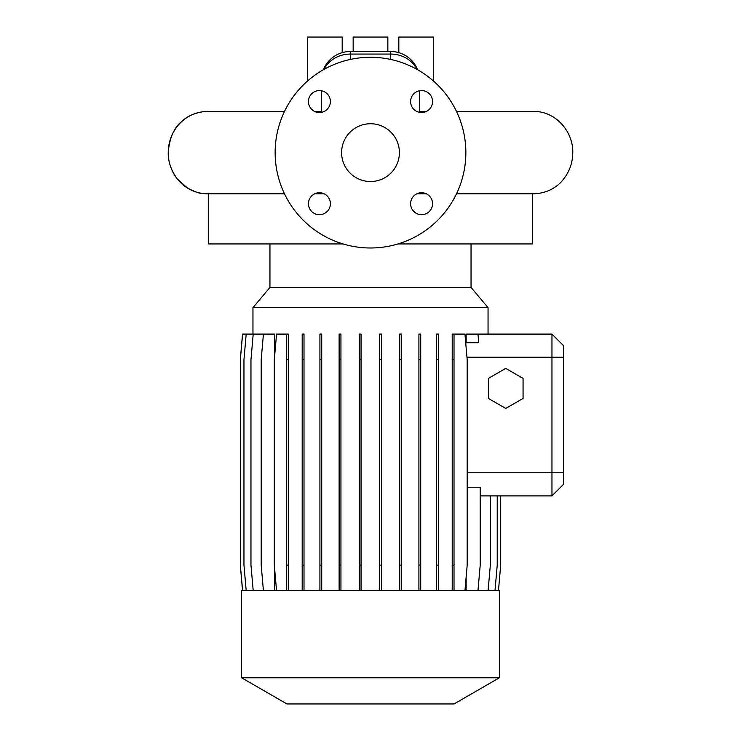 <?xml version="1.0" encoding="UTF-8"?>
<svg xmlns="http://www.w3.org/2000/svg" width="741" height="741" viewBox="0 0 741 741"><rect width="100%" height="100%" fill="white"/><g stroke="black" fill="none" stroke-linecap="round" stroke-linejoin="round"><path stroke-width="1.11" d="M456.521 193.781L534.029 193.781C550.007 193.16 559.39 184.602 563.243 179.535C569.44 171.764 572.617 162.909 572.765 152.961C573.515 131.824 555.713 111.178 534.029 111.483L456.521 111.483A95.357 95.357 0 0 0 433.494 81.047L433.494 37.05L398.815 37.05L398.815 52.657M342.185 52.657L342.185 37.05L307.506 37.05L307.506 81.047A95.357 95.357 0 0 0 284.479 111.483L207.452 111.483A41.144 39.217 -90 0 0 168.235 152.627A41.144 39.217 -90 0 0 207.452 193.781L284.479 193.781M314.74 193.781L324.095 193.781M416.905 193.781L426.26 193.781M419.137 112.252L419.489 111.483L426.26 111.483M321.863 112.252L321.511 111.483L314.74 111.483M330.403 203.71A10.976 10.976 0 0 0 319.417 192.734A10.976 10.976 0 0 0 308.441 203.71A10.976 10.976 0 0 0 319.417 214.686A10.976 10.976 0 0 0 330.403 203.71M330.403 101.554A10.976 10.976 0 0 0 319.417 90.569A10.976 10.976 0 0 0 308.441 101.554A10.976 10.976 0 0 0 319.417 112.53A10.976 10.976 0 0 0 330.403 101.554M432.559 101.554A10.976 10.976 0 0 0 421.583 90.569A10.976 10.976 0 0 0 410.597 101.554A10.976 10.976 0 0 0 421.583 112.53A10.976 10.976 0 0 0 432.559 101.554M432.559 203.71A10.976 10.976 0 0 0 421.583 192.734A10.976 10.976 0 0 0 410.597 203.71A10.976 10.976 0 0 0 421.583 214.686A10.976 10.976 0 0 0 432.559 203.71M341.601 152.627A28.899 28.899 0 0 1 370.5 123.738A28.899 28.899 0 0 1 399.399 152.627A28.899 28.899 0 0 1 370.5 181.526A28.899 28.899 0 0 1 341.601 152.627M465.857 152.627A95.357 95.357 0 0 1 370.5 247.985A95.357 95.357 0 0 1 275.143 152.627A95.357 95.357 0 0 1 370.5 57.279A95.357 95.357 0 0 1 465.857 152.627M471.054 243.937L471.054 287.415L269.946 287.415L252.959 307.663L252.959 334.089M471.054 287.415L488.05 307.663L252.959 307.663M499.369 590.679L241.631 590.679L241.631 677.793L499.369 677.793L499.369 590.679M499.369 677.793L454.066 703.95L286.934 703.95L241.631 677.793M532.316 193.781L532.316 243.937L397.982 243.937M466.154 576.831L466.154 590.679M465.765 343.463L466.154 342.75L465.765 343.463M466.154 334.089L466.154 342.75L478.732 342.75L477.973 334.089L466.154 334.089M263.425 590.679L261.193 565.124L261.193 359.654L263.425 334.089L274.541 334.089L274.541 357.079M274.541 567.689L274.541 590.679M467.182 487.245L480.214 487.245L480.214 565.124L477.973 590.679M480.214 495.905L551.962 495.905L490.329 495.905L490.329 565.124L488.097 590.679M563.521 345.649L551.962 334.089L563.521 345.649L563.521 484.345L551.962 495.905L551.962 334.089L488.05 334.089L488.05 307.663M419.619 90.745L419.619 111.483M343.018 243.937L208.684 243.937L208.684 193.781M488.393 378.401L488.393 398.426L505.733 408.43L523.063 398.426L523.063 378.401L505.733 368.397L488.393 378.401M551.962 334.089L477.973 334.089M551.962 495.905L563.521 484.345M321.381 111.483L321.381 90.745M353.161 51.5L353.161 37.05L387.839 37.05L387.839 51.5M323.428 69.71A28.899 28.899 0 0 1 350.271 51.5L390.729 51.5A28.899 28.899 0 0 1 417.572 69.71A28.899 28.899 0 0 0 390.729 51.5L390.729 54.065A28.899 26.324 0 0 1 416.961 69.358M324.039 69.358A28.899 26.324 0 0 1 350.271 54.065L350.271 59.447M494.988 590.679L497.23 565.124L497.23 495.905M498.461 590.679L500.694 565.124L500.694 495.905M242.539 590.679L240.306 565.124L240.306 359.654L242.539 334.089L263.425 334.089M319.917 590.679L319.917 334.089L321.733 334.089L321.733 590.679M319.917 565.124L321.733 565.124M319.917 359.654L321.733 359.654M253.209 590.679L250.967 565.124L250.967 359.654L253.209 334.089M302.189 590.679L302.189 334.089L304.005 334.089L304.005 590.679M302.189 565.124L304.005 565.124M302.189 359.654L304.005 359.654M379.651 590.679L379.651 334.089L381.467 334.089L381.467 590.679M379.651 565.124L381.467 565.124M379.651 359.654L381.467 359.654M276.56 590.679L274.318 565.124L274.318 359.654L276.56 334.089L288.295 334.089L288.295 590.679M286.48 590.679L286.48 565.124L288.295 565.124M286.48 565.124L286.48 359.654L288.295 359.654M286.48 359.654L286.48 334.089M339.128 590.679L339.128 334.089L340.943 334.089L340.943 590.679M339.128 565.124L340.943 565.124M339.128 359.654L340.943 359.654M418.915 590.679L418.915 334.089L420.721 334.089L420.721 590.679M418.915 565.124L420.721 565.124M418.915 359.654L420.721 359.654M399.742 590.679L399.742 334.089L401.557 334.089L401.557 590.679M399.742 565.124L401.557 565.124M399.742 359.654L401.557 359.654M464.94 590.679L467.182 565.124L467.182 359.654L464.94 334.089L452.205 334.089L452.205 359.654L454.02 359.654L454.02 334.089M454.02 590.679L454.02 359.654M452.205 590.679L452.205 565.124L454.02 565.124M452.205 565.124L452.205 359.654M242.603 590.679L240.362 565.124L240.362 359.654L242.603 334.089M246.197 590.679L243.956 565.124L243.956 359.654L246.197 334.089M359.237 590.679L359.237 334.089L361.052 334.089L361.052 590.679M359.237 565.124L361.052 565.124M359.237 359.654L361.052 359.654M436.579 590.679L436.579 334.089L438.394 334.089L438.394 590.679M436.579 565.124L438.394 565.124M436.579 359.654L438.394 359.654M563.521 472.786L467.182 472.786M563.521 357.208L466.969 357.208M390.729 59.447L390.729 54.065L350.271 54.065L350.271 51.5M207.452 111.483C209.184 110.946 191.456 111.613 182.036 121.283C174.061 127.48 169.457 137.928 168.235 152.627C168.114 156.981 168.689 167.271 177.303 178.951L187.519 188.094C195.328 192.012 200.376 193.809 202.682 193.494L207.452 193.781M269.946 243.937L269.946 287.415"/></g></svg>
